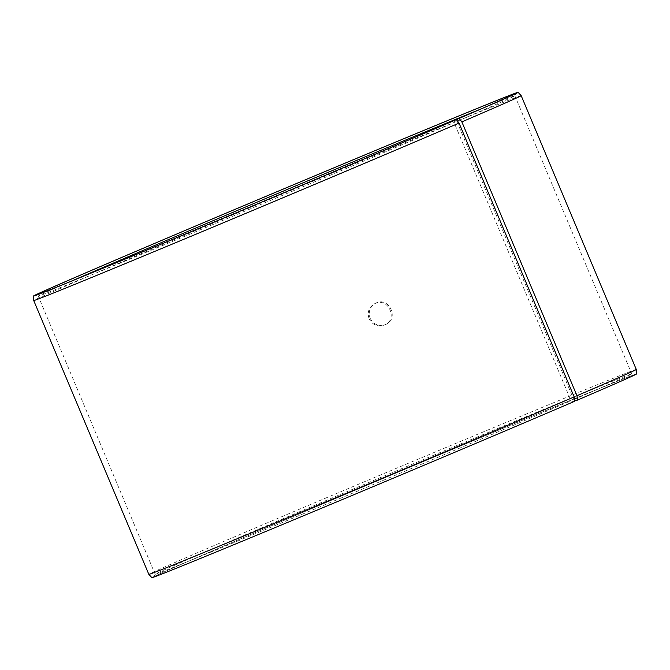 <?xml version="1.0" encoding="UTF-8"?>
<svg xmlns="http://www.w3.org/2000/svg" width="670" height="670" viewBox="0 0 670 670"><rect width="100%" height="100%" fill="white"/><g stroke="black" fill="none" stroke-linecap="round" stroke-linejoin="round"><path stroke-width="0.5" stroke-dasharray="3.35 2.51" d="M574.575 400.032L573.78 399.571L456.848 121.404L457.066 120.541M456.848 121.404A258.511 1.801 -22.8 0 0 514.845 95.76A258.511 1.801 -22.8 0 0 514.845 95.743A258.511 1.801 -22.8 0 0 480.616 109.126M71.74 280.998A258.511 1.801 -22.8 0 0 38.224 296.09A258.511 1.801 -22.8 0 0 38.24 296.106A258.511 1.801 -22.8 0 0 192.566 233.043A258.511 1.801 -22.8 0 0 454.101 122.585L454.662 120.315M521.168 95.626A264.382 1.843 -22.8 0 0 276.727 196.385A264.382 1.843 -22.8 0 0 33.718 300.529M636.5 373.96A262.841 1.834 -22.8 0 0 393.483 474.125A262.841 1.834 -22.8 0 0 151.889 577.674M636.282 369.463A264.382 1.843 -22.8 0 0 391.841 470.214A264.382 1.843 -22.8 0 0 148.832 574.366M575.815 400.76A260.387 1.817 -22.8 0 0 634.222 374.899A260.387 1.817 -22.8 0 0 393.491 474.142A260.387 1.817 -22.8 0 0 154.15 576.702A260.387 1.817 -22.8 0 0 308.041 513.865A260.387 1.817 -22.8 0 0 573.051 401.95L571.033 400.752L454.101 122.585M574.734 401.255L573.051 401.95M573.78 399.571A258.511 1.801 -22.8 0 0 631.777 373.91A258.511 1.801 -22.8 0 0 631.76 373.894A258.511 1.801 -22.8 0 0 392.762 472.417A258.511 1.801 -22.8 0 0 155.155 574.24A258.511 1.801 -22.8 0 0 155.155 574.257A258.511 1.801 -22.8 0 0 308.719 511.537A258.511 1.801 -22.8 0 0 571.033 400.752M369.103 318.727C367.001 312.086 368.919 307.036 374.848 303.594C388.005 296.693 398.474 319.356 384.722 324.916C377.863 327.262 372.654 325.201 369.103 318.727M370.116 318.258C373.667 324.724 378.877 326.784 385.744 324.439C399.496 318.87 389.019 296.224 375.862 303.116C369.941 306.559 368.023 311.6 370.116 318.258M514.845 95.76L515.85 93.298M155.155 574.257L38.224 296.09L35.778 295.102M155.155 574.24L154.15 576.702M514.845 95.743L631.777 373.91L634.222 374.899M384.722 324.916L385.744 324.439M374.848 303.594L375.862 303.116"/><path stroke-width="1" d="M457.066 120.541L457.434 119.134A260.387 1.817 -22.8 0 0 515.85 93.298A260.387 1.817 -22.8 0 0 275.102 192.508A260.387 1.817 -22.8 0 0 35.778 295.102A260.387 1.817 -22.8 0 0 191.226 231.585A260.387 1.817 -22.8 0 0 454.662 120.315L456.354 119.62L459.05 123.087L574.156 396.916L574.734 401.255A262.841 1.834 -22.8 0 1 308.309 513.773A262.841 1.834 -22.8 0 1 151.889 577.674L148.832 574.374A264.382 1.843 -22.8 0 0 148.832 574.374A264.382 1.843 -22.8 0 0 306.165 510.096A264.382 1.843 -22.8 0 0 574.156 396.916M480.616 109.126A258.511 1.801 -22.8 0 0 71.74 280.998M457.434 119.134L459.143 118.423A262.841 1.834 -22.8 0 0 518.111 92.326A262.841 1.834 -22.8 0 0 275.094 192.491A262.841 1.834 -22.8 0 0 33.5 296.04A262.841 1.834 -22.8 0 0 189.35 232.39A262.841 1.834 -22.8 0 0 456.354 119.62M459.143 118.423L461.856 121.881A264.382 1.843 -22.8 0 0 521.168 95.634A264.382 1.843 -22.8 0 0 521.168 95.626L518.111 92.326M33.5 296.04L33.718 300.529A264.382 1.843 -22.8 0 0 33.718 300.537A264.382 1.843 -22.8 0 0 190.774 236.384A264.382 1.843 -22.8 0 0 459.05 123.087M461.856 121.881L576.962 395.71L577.532 400.057A262.841 1.834 -22.8 0 0 636.5 373.96L636.282 369.472A264.382 1.843 -22.8 0 0 636.282 369.463L521.168 95.634M576.962 395.71A264.382 1.843 -22.8 0 0 636.282 369.472M577.532 400.057L575.815 400.76L574.575 400.032M148.832 574.366L33.718 300.537"/></g></svg>
